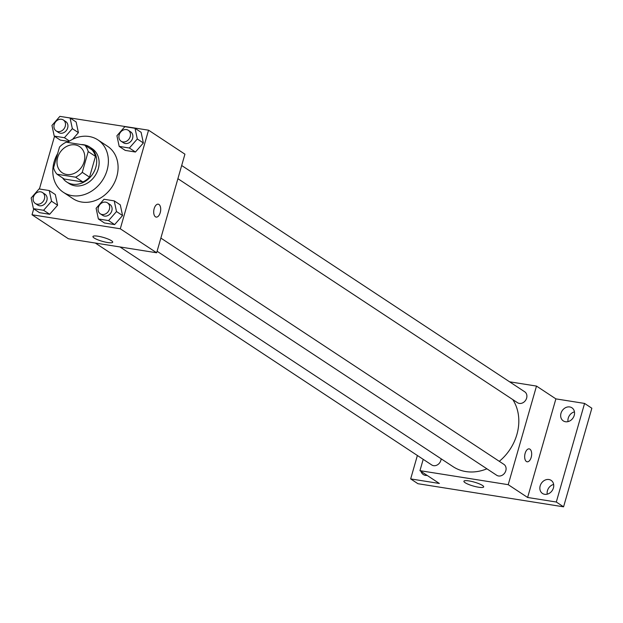 <?xml version="1.0" encoding="UTF-8"?>
<svg xmlns="http://www.w3.org/2000/svg" width="623" height="623" viewBox="0 0 623 623"><rect width="100%" height="100%" fill="white"/><g stroke="black" fill="none" stroke-linecap="round" stroke-linejoin="round"><path stroke-width="0.93" d="M57.651 157.58A15.692 13.052 123.4 0 1 79.534 146.584A15.692 13.052 123.4 0 1 81.784 166.871A15.692 13.052 123.4 0 1 62.253 172.781A15.692 13.052 123.4 0 1 57.651 157.58M57.012 174.23L75.585 177.181A20.248 16.844 123.4 0 0 82.259 172.337L88.209 151.584A20.248 16.844 123.4 0 0 84.775 145.136L66.202 142.184A20.248 16.844 123.4 0 0 59.528 147.028L53.57 167.782A20.248 16.844 123.4 0 0 57.012 174.23L64.286 179.027L82.859 181.978L75.585 177.181M82.859 181.978A20.248 16.844 123.4 0 0 89.533 177.134L95.483 156.381A20.248 16.844 123.4 0 0 92.048 149.933L84.775 145.136M62.557 177.89A20.917 17.397 -56.6 0 0 66.645 181.947A20.917 17.397 -56.6 0 0 92.687 174.058A20.917 17.397 -56.6 0 0 89.689 147.02A20.917 17.397 -56.6 0 0 83.825 144.762A20.917 17.397 -56.6 0 0 81.177 144.567M89.689 147.02L92.111 148.617A20.917 17.397 123.4 0 1 95.117 175.663A20.917 17.397 123.4 0 1 69.075 183.544L66.645 181.947M95.483 156.381L88.209 151.584M89.533 177.134L82.259 172.337M67.572 142.402A31.384 26.096 123.4 0 1 97.873 139.887A31.384 26.096 123.4 0 1 102.374 180.452A31.384 26.096 123.4 0 1 63.312 192.273A31.384 26.096 123.4 0 1 54.115 161.879A31.384 26.096 123.4 0 1 57.643 153.593M97.873 139.887L107.569 146.28A31.384 26.096 123.4 0 1 112.07 186.845A31.384 26.096 123.4 0 1 73.008 198.675L63.312 192.273M119.188 146.405L125.254 150.4L135.44 152.02L143.368 142.971L141.102 132.302L135.035 128.299L124.841 126.679L116.922 135.736L119.188 146.405L129.382 148.017L137.309 138.968L135.035 128.299M98.379 218.969L104.446 222.972L114.632 224.591L122.56 215.535L120.286 204.866L114.227 200.871L104.033 199.251L96.113 208.3L98.379 218.969L108.573 220.589L116.493 211.54L114.227 200.871M33.72 208.861L32.022 214.771L120.286 228.781L148.554 130.184L60.221 116.423M54.528 136.289L39.413 188.995M72.346 128.657L78.405 132.652L72.556 139.334L78.405 132.652L76.138 121.983L70.072 117.988L59.886 116.369L51.958 125.425L54.224 136.094L64.418 137.706L72.346 128.657L70.072 117.988M60.291 140.089L68.919 141.46L60.291 140.089L54.224 136.094M33.416 208.658L39.483 212.661L49.669 214.273L57.596 205.224L55.33 194.555L49.264 190.56L39.07 188.94L31.15 197.989L33.416 208.658L43.61 210.278L51.538 201.229L49.264 190.56M32.022 214.771L68.39 238.765L156.653 252.774L184.93 154.177L148.554 130.184M156.653 252.774L120.286 228.781M94.143 237.994A10.287 2.017 16 0 1 92.936 236.538A10.287 2.017 16 0 1 103.379 237.433A10.287 2.017 16 0 1 112.708 242.207A10.287 2.017 16 0 1 105.014 242.012A10.287 2.017 16 0 1 94.143 237.994M154.177 208.635A6.534 3.395 -81 0 1 158.226 204.18A6.534 3.395 -81 0 1 160.563 211.166A6.534 3.395 -81 0 1 156.178 217.092A6.534 3.395 -81 0 1 154.177 208.635M158.226 204.18A6.534 3.395 -81 0 1 160.555 211.166A6.534 3.395 -81 0 1 156.178 217.092M512.799 399.592A45.814 38.104 123.4 0 1 499.296 461.324M486.906 468.815A45.814 38.104 123.4 0 1 452.999 466.619L119.99 246.957M95.303 243.032L431.739 464.96A6.534 5.436 -56.6 0 0 440.858 460.381A6.534 5.436 -56.6 0 0 441.123 458.785M181.675 165.508L524.714 391.789A6.534 5.436 123.4 0 1 525.648 400.239A6.534 5.436 123.4 0 1 517.511 402.707L177.898 178.684M160.866 238.079L503.898 464.361A6.534 5.436 123.4 0 1 504.84 472.81A6.534 5.436 123.4 0 1 496.702 475.271L157.089 251.256M423.204 459.33L419.957 470.669L508.22 484.678L536.496 386.081L509.583 381.806M417.379 455.491L410.666 478.908L417.94 483.713L563.574 506.826L591.85 408.229L584.576 403.431L555.887 398.876L536.496 386.081M410.666 478.908L439.355 483.464L419.957 470.669M563.574 506.826L556.3 502.029L584.576 403.431M508.22 484.678L527.619 497.473L556.3 502.029M465.108 482.693A10.287 2.017 16 0 1 463.901 481.236A10.287 2.017 16 0 1 474.344 482.132A10.287 2.017 16 0 1 483.674 486.906A10.287 2.017 16 0 1 475.98 486.719A10.287 2.017 16 0 1 465.108 482.693M527.619 497.473L555.887 398.876M525.134 453.342A6.534 3.395 -81 0 1 529.192 448.879A6.534 3.395 -81 0 1 531.52 455.872A6.534 3.395 -81 0 1 527.144 461.791A6.534 3.395 -81 0 1 525.134 453.342M529.192 448.879A6.534 3.395 -81 0 1 531.52 455.872A6.534 3.395 -81 0 1 527.136 461.791M565.482 421.74A7.842 6.526 123.4 0 1 563.285 420.891A7.842 6.526 123.4 0 1 562.156 410.752A7.842 6.526 123.4 0 1 571.922 407.792A7.842 6.526 123.4 0 1 573.736 416.701A7.842 6.526 123.4 0 1 565.482 421.74M544.673 494.304A7.842 6.526 123.4 0 1 542.477 493.463A7.842 6.526 123.4 0 1 541.348 483.323A7.842 6.526 123.4 0 1 551.114 480.364A7.842 6.526 123.4 0 1 552.928 489.273A7.842 6.526 123.4 0 1 544.673 494.304M427.168 475.427A7.842 6.526 123.4 0 1 425.517 475.396A7.842 6.526 123.4 0 1 423.321 474.547A7.842 6.526 123.4 0 1 420.992 471.354M420.946 467.227A7.842 6.526 123.4 0 1 421.101 466.674M553.645 484.437A7.842 6.526 -56.6 0 0 547.22 494.187M574.461 411.865A7.842 6.526 -56.6 0 0 568.028 421.615M42.52 192.554L44.942 194.15A6.534 5.436 123.4 0 1 45.884 202.6A6.534 5.436 123.4 0 1 37.738 205.068L35.316 203.464A6.534 5.436 123.4 0 1 33.401 197.133A6.534 5.436 123.4 0 1 42.52 192.554A6.534 5.436 123.4 0 1 43.454 201.003A6.534 5.436 123.4 0 1 35.316 203.464M39.483 212.661L49.669 214.273L57.596 205.224L51.538 201.229M57.596 205.224L55.33 194.555M49.669 214.273L43.61 210.278M107.483 202.864L109.905 204.461A6.534 5.436 123.4 0 1 110.839 212.918A6.534 5.436 123.4 0 1 102.702 215.379L100.28 213.782A6.534 5.436 123.4 0 1 98.364 207.443A6.534 5.436 123.4 0 1 107.483 202.864A6.534 5.436 123.4 0 1 108.418 211.314A6.534 5.436 123.4 0 1 100.28 213.782M104.446 222.972L114.632 224.591L122.56 215.535L116.493 211.54M122.56 215.535L120.286 204.866M114.632 224.591L108.573 220.589M63.328 119.982L65.75 121.578A6.534 5.436 123.4 0 1 66.692 130.036A6.534 5.436 123.4 0 1 58.554 132.497L56.125 130.9A6.534 5.436 123.4 0 1 54.209 124.561A6.534 5.436 123.4 0 1 63.328 119.982A6.534 5.436 123.4 0 1 64.262 128.431A6.534 5.436 123.4 0 1 56.125 130.9M78.405 132.652L76.138 121.983M69.511 141.071L64.418 137.706M128.291 130.293L130.713 131.897A6.534 5.436 123.4 0 1 131.655 140.346A6.534 5.436 123.4 0 1 123.518 142.807L121.088 141.211A6.534 5.436 123.4 0 1 119.172 134.88A6.534 5.436 123.4 0 1 128.291 130.293A6.534 5.436 123.4 0 1 129.226 138.742A6.534 5.436 123.4 0 1 121.088 141.211M125.254 150.4L135.44 152.02L143.368 142.971L137.309 138.968M143.368 142.971L141.102 132.302M135.44 152.02L129.382 148.017"/></g></svg>
